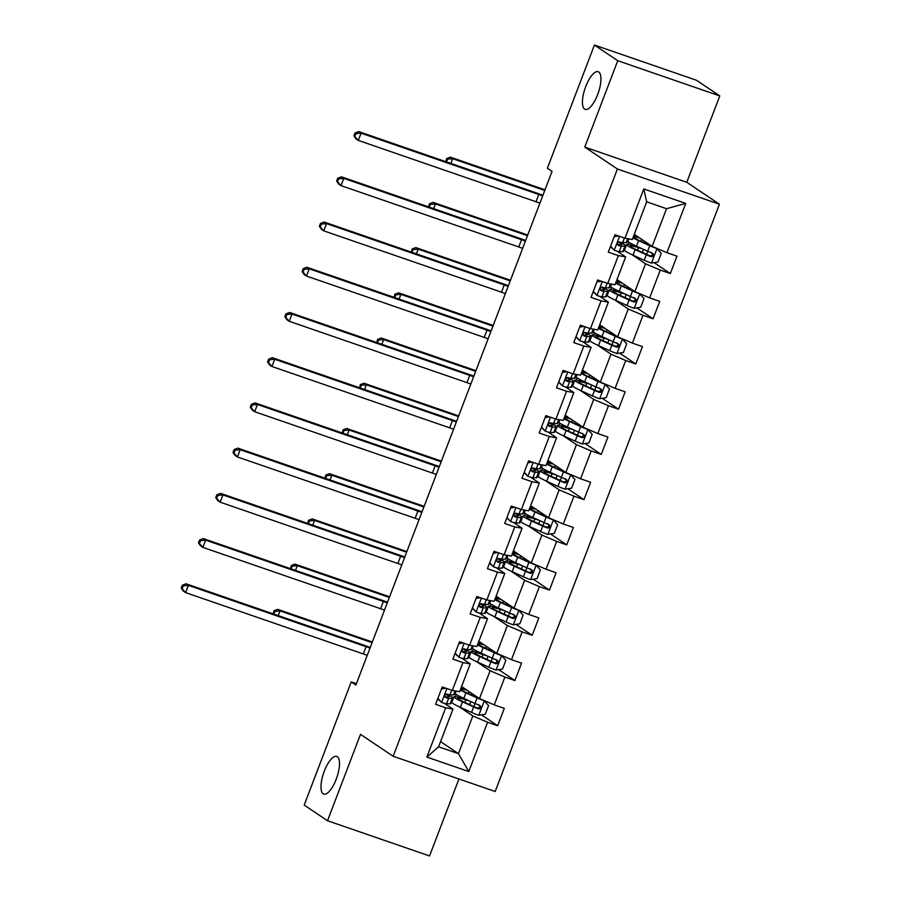 <?xml version="1.0" encoding="UTF-8"?>
<svg xmlns="http://www.w3.org/2000/svg" width="901" height="901" viewBox="0 0 901 901"><rect width="100%" height="100%" fill="white"/><g stroke="black" fill="none" stroke-linecap="round" stroke-linejoin="round"><path stroke-width="1.35" d="M584.614 109.111A19.935 6.983 109 0 1 585.402 87.42A19.935 6.983 109 0 1 598.196 71.72A19.935 6.983 109 0 1 598.782 72.012A19.935 6.983 109 0 1 597.982 93.704A19.935 6.983 109 0 1 585.188 109.404A19.935 6.983 109 0 1 584.614 109.111M323.155 793.781A19.935 6.983 109 0 1 323.955 772.078A19.935 6.983 109 0 1 336.749 756.389A19.935 6.983 109 0 1 337.323 756.671A19.935 6.983 109 0 1 336.535 778.374A19.935 6.983 109 0 1 323.741 794.074A19.935 6.983 109 0 1 323.155 793.781M719.775 95.923L617.748 60.705L584.76 147.088L686.787 182.295L719.775 95.923L696.462 80.257L594.423 45.05L547.38 168.239L552.043 171.37L355.906 685.019L351.232 681.888L304.2 805.077L327.514 820.743L429.552 855.95L458.936 778.982M686.787 182.295L719.437 204.212L495.178 791.483L393.151 756.277L617.41 169.005L719.437 204.212M634.259 234.361L652.144 246.378L666.537 208.694L646.681 201.835L632.299 239.52L624.99 238.224L614.933 234.744L608.288 252.145L618.356 255.614L607.725 283.443L597.656 279.963L591.022 297.364L601.08 300.833L590.459 328.662L580.39 325.182L573.757 342.583L583.814 346.052L573.194 373.881L563.125 370.401L556.48 387.802L566.549 391.271L555.928 419.1L545.86 415.62L539.215 433.021L549.283 436.489L538.652 464.319L528.594 460.839L521.949 478.24L532.018 481.708L521.386 509.538L511.317 506.069L504.684 523.458L514.753 526.927L504.121 554.757L494.052 551.288L487.418 568.677L497.476 572.146L486.855 599.976L476.787 596.507L470.142 613.896L480.21 617.365L469.59 645.195L459.521 641.726L452.876 659.115L462.945 662.584L452.313 690.414L442.256 686.945L435.611 704.334L445.68 707.803L426.86 757.088L468.779 771.549L458.44 753.641L472.834 715.957L459.172 706.789M624.99 238.224L643.81 188.94L685.729 203.412L666.909 252.685L676.978 256.166L670.333 273.555L654.092 262.653M468.779 771.549L487.599 722.275L497.656 725.744L504.301 708.355L494.232 704.875L504.864 677.056L514.921 680.525L521.566 663.136L511.498 659.656L522.13 631.838L532.198 635.306L538.832 617.917L528.774 614.437L539.395 586.619L549.464 590.087L556.108 572.698L546.04 569.218L556.66 541.4L566.729 544.868L573.374 527.479L563.305 523.999L573.937 496.181L583.994 499.65L590.639 482.26L580.571 478.78L591.202 450.95L601.26 454.431L607.905 437.041L597.836 433.561L608.468 405.732L618.537 409.212L625.17 391.822L615.113 388.342L625.733 360.513L635.802 363.993L642.447 346.603L632.378 343.123L642.999 315.294L653.067 318.774L659.712 301.385L649.644 297.904L660.264 270.075L670.333 273.555M607.725 283.443L615.023 284.739L625.654 256.92L617.106 251.176M631.838 254.589L645.51 263.768L634.878 291.597L623.638 286.462A19.777 1.712 -159.1 0 1 616.554 282.272A19.777 1.712 -159.1 0 1 622.388 283.207M616.994 279.592L634.878 291.597L649.644 297.904M625.654 256.92L618.356 255.614M660.264 270.075L645.51 263.768M590.459 328.662L597.757 329.957L608.389 302.139L599.841 296.395M614.572 299.808L628.245 308.987L617.613 336.816L599.728 324.81M608.389 302.139L601.08 300.833M642.999 315.294L628.245 308.987M632.378 343.123L617.613 336.816M573.194 373.881L580.492 375.176L591.112 347.358L582.575 341.614M597.307 345.027L610.968 354.206L600.348 382.035L582.463 370.029M591.112 347.358L583.814 346.052M625.733 360.513L610.968 354.206M615.113 388.342L600.348 382.035M555.928 419.1L563.226 420.395L573.847 392.577L565.299 386.833M580.041 390.246L593.703 399.425L583.082 427.254L571.831 422.118A19.777 1.712 -159.1 0 1 564.747 417.929A19.777 1.712 -159.1 0 1 570.592 418.864M565.197 415.248L583.082 427.254L597.836 433.561M573.847 392.577L566.549 391.271M608.468 405.732L593.703 399.425M538.652 464.319L545.961 465.614L556.581 437.796L548.033 432.052M562.776 435.476L576.437 444.644L565.805 472.473L547.921 460.467M556.581 437.796L549.283 436.489M591.202 450.95L576.437 444.644M580.571 478.78L565.805 472.473M521.386 509.538L528.684 510.833L539.316 483.015L530.768 477.271M545.51 480.695L559.172 489.862L548.54 517.692L530.655 505.686M539.316 483.015L532.018 481.708M573.937 496.181L559.172 489.862M563.305 523.999L548.54 517.692M504.121 554.757L511.419 556.063L522.051 528.234L513.502 522.49M528.234 525.914L541.906 535.081L531.275 562.911L520.023 557.775A19.777 1.712 -159.1 0 1 512.939 553.586A19.777 1.712 -159.1 0 1 518.785 554.52M513.39 550.905L531.275 562.911L546.04 569.218M522.051 528.234L514.753 526.927M556.66 541.4L541.906 535.081M486.855 599.976L494.153 601.282L504.774 573.453L496.237 567.709M510.968 571.133L524.63 580.3L514.009 608.13L496.124 596.124M504.774 573.453L497.476 572.146M539.395 586.619L524.63 580.3M528.774 614.437L514.009 608.13M469.59 645.195L476.888 646.501L487.509 618.672L478.972 612.928M493.703 616.352L507.364 625.519L496.744 653.349L485.493 648.213A19.777 1.712 -159.1 0 1 478.408 644.024A19.777 1.712 -159.1 0 1 484.254 644.958M478.859 641.343L496.744 653.349L511.498 659.656M487.509 618.672L480.21 617.365M522.13 631.838L507.364 625.519M452.313 690.414L459.623 691.72L470.243 663.891L461.695 658.147M476.438 661.571L490.099 670.738L479.478 698.568L461.582 686.562M470.243 663.891L462.945 662.584M504.864 677.056L490.099 670.738M494.232 704.875L479.478 698.568M426.86 757.088L438.584 746.794L452.978 709.11L444.43 703.366M440.555 741.636L458.44 753.641L438.584 746.794M452.978 709.11L445.68 707.803M487.599 722.275L472.834 715.957M617.748 60.705L594.423 45.05M584.76 147.088L617.41 169.005M393.151 756.277L360.501 734.36L327.514 820.743M356.413 683.679L351.232 681.888M685.729 203.412L666.537 208.694M646.681 201.835L643.81 188.94M666.909 252.685L652.144 246.378M497.656 725.744L481.416 714.842M455.332 696.619L456.188 694.378M472.597 651.4L473.453 649.148M514.921 680.525L498.681 669.623M489.862 606.182L490.73 603.929M532.198 635.306L515.946 624.404M507.139 560.963L507.995 558.71M549.464 590.087L533.223 579.185M524.405 515.744L525.26 513.491M566.729 544.868L550.488 533.966M541.67 470.525L542.526 468.272M583.994 499.65L567.754 488.747M558.935 425.306L559.791 423.053M601.26 454.431L585.019 443.529M576.201 380.087L577.068 377.834M618.537 409.212L602.285 398.31M593.477 334.868L594.333 332.615M635.802 363.993L619.561 353.091M610.743 289.649L611.599 287.396M653.067 318.774L636.827 307.872M628.008 244.43L628.864 242.178M437.897 698.354L441.693 702.498A8.255 0.71 20.9 0 0 446.558 703.816L450.14 703.805A23.831 2.061 20.9 0 0 450.838 703.591L452.944 698.084A23.831 2.061 20.9 0 0 446.648 694.097M441.693 702.498L437.751 698.714M445.927 688.206L441.513 688.871M441.918 687.812L443.911 687.508M455.647 691.011L454.273 694.603A23.831 2.061 -159.1 0 1 453.563 694.817L449.982 694.829A8.255 0.71 -159.1 0 1 447.087 694.153C444.666 694.682 444.227 695.842 445.758 697.633A8.255 0.71 20.9 0 0 448.653 698.309L452.234 698.298A23.831 2.061 20.9 0 0 452.944 698.084M445.871 694.288A19.777 1.712 -159.1 0 1 449.16 696.642A19.777 1.712 -159.1 0 1 448.574 696.822L444.88 696.822M367.236 655.342A15.576 1.351 20.9 0 0 363.34 653.946L185.606 592.61L183.275 591.045L181.225 588.094L182.16 588.725L183.263 585.83L182.329 585.2L181.225 588.094M370.007 648.089A15.576 1.351 20.9 0 0 366.11 646.693L188.377 585.357L185.606 592.61L182.16 588.725M183.263 585.83L188.377 585.357L186.045 583.792L363.779 645.127A23.358 2.016 -159.1 0 1 370.243 647.459M186.045 583.792L182.329 585.2M466.628 699.649L463.643 698.714A23.831 2.061 20.9 0 0 453.924 696.788L451.829 702.296A23.831 2.061 -159.1 0 0 460.355 707.341L471.561 712.443A8.255 0.71 -159.1 0 0 478.645 715.259L485.267 714.256L488.59 705.562L484.186 700.764A8.255 0.71 -159.1 0 1 477.102 697.948L465.896 692.846A23.831 2.061 -159.1 0 1 460.253 690.053M484.186 700.764L483.443 700.268M479.445 698.545L468.227 693.432A19.777 1.712 -159.1 0 1 461.143 689.242A19.777 1.712 -159.1 0 1 466.988 690.177M461.019 688.049A23.831 2.061 -159.1 0 1 465.671 689.299M453.924 696.788A23.831 2.061 20.9 0 0 462.461 701.834L473.667 706.936A8.255 0.71 20.9 0 0 478.566 708.963C481.292 708.637 481.731 707.476 479.895 705.483A8.255 0.71 -159.1 0 1 474.996 703.456L463.79 698.354A23.831 2.061 -159.1 0 1 455.253 693.308L456.109 691.09M469.759 701.079L465.783 699.84L464.792 702.42A19.777 1.712 -159.1 0 1 457.708 698.23A19.777 1.712 -159.1 0 1 465.783 699.84M478.555 704.582C480.526 706.677 480.087 707.837 477.226 708.062L464.792 702.42M372.079 642.661L280.031 610.901L278.229 615.608M273.87 614.099L274.918 611.374L273.983 610.743L273.228 613.885M274.918 611.374L280.031 610.901L277.699 609.335L372.327 641.996M277.699 609.335L273.983 610.743M455.163 653.135L458.969 657.279A8.255 0.71 20.9 0 0 463.824 658.597L467.405 658.586A23.831 2.061 20.9 0 0 468.103 658.372L470.209 652.865A23.831 2.061 20.9 0 0 463.925 648.878M458.969 657.279L455.028 653.495M463.193 642.987L458.789 643.652M459.183 642.593L461.177 642.289M472.912 645.792L471.538 649.384A23.831 2.061 -159.1 0 1 470.829 649.598L467.259 649.61A8.255 0.71 -159.1 0 1 464.353 648.934C461.931 649.463 461.492 650.623 463.024 652.414A8.255 0.71 20.9 0 0 465.93 653.09L469.511 653.079A23.831 2.061 20.9 0 0 470.209 652.865M463.137 649.069A19.777 1.712 -159.1 0 1 466.425 651.423A19.777 1.712 -159.1 0 1 465.84 651.603L462.157 651.603M384.502 610.123A15.576 1.351 20.9 0 0 380.605 608.716L202.883 547.391L200.54 545.826L198.49 542.875L199.425 543.506L200.529 540.611L199.594 539.981L198.49 542.875M387.272 602.87A15.576 1.351 20.9 0 0 383.375 601.474L205.642 540.138L202.883 547.391L199.425 543.506M200.529 540.611L205.642 540.138L203.311 538.573L381.044 599.908A23.358 2.016 -159.1 0 1 387.509 602.24M203.311 538.573L199.594 539.981M472.428 607.916L476.235 612.061A8.255 0.71 20.9 0 0 481.089 613.378L484.67 613.367A23.831 2.061 20.9 0 0 485.38 613.153L487.475 607.646A23.831 2.061 20.9 0 0 481.19 603.659M476.235 612.061L472.293 608.276M480.458 597.768L476.055 598.433M476.46 597.374L478.442 597.07M490.178 600.573L488.804 604.166A23.831 2.061 -159.1 0 1 488.105 604.38L484.524 604.391A8.255 0.71 -159.1 0 1 481.618 603.715C479.208 604.244 478.758 605.404 480.289 607.195A8.255 0.71 20.9 0 0 483.195 607.871L486.777 607.86A23.831 2.061 20.9 0 0 487.475 607.646M480.402 603.85A19.777 1.712 -159.1 0 1 483.691 606.204A19.777 1.712 -159.1 0 1 483.116 606.384L479.422 606.384M401.767 564.904A15.576 1.351 20.9 0 0 397.882 563.497L220.148 502.172L217.817 500.607L215.756 497.656L216.691 498.287L217.794 495.392L216.859 494.762L215.756 497.656M404.538 557.651A15.576 1.351 20.9 0 0 400.641 556.255L222.907 494.919L220.148 502.172L216.691 498.287M217.794 495.392L222.907 494.919L220.576 493.354L398.31 554.689A23.358 2.016 -159.1 0 1 404.774 557.021M220.576 493.354L216.859 494.762M483.905 654.43L480.92 653.495A23.831 2.061 20.9 0 0 471.2 651.569L469.094 657.077A23.831 2.061 -159.1 0 0 477.631 662.122L488.826 667.224A8.255 0.71 -159.1 0 0 495.922 670.04L502.544 669.038L505.866 660.343L501.452 655.545A8.255 0.71 -159.1 0 1 494.367 652.729L483.161 647.628A23.831 2.061 -159.1 0 1 477.519 644.834M501.452 655.545L500.708 655.05M478.285 642.83A23.831 2.061 -159.1 0 1 482.936 644.08M471.2 651.569A23.831 2.061 20.9 0 0 479.726 656.615L490.932 661.717A8.255 0.71 20.9 0 0 495.843 663.744C498.557 663.418 498.996 662.258 497.161 660.264A8.255 0.71 -159.1 0 1 492.261 658.237L481.055 653.135A23.831 2.061 -159.1 0 1 472.529 648.089L473.374 645.871M487.024 655.86L483.049 654.61L482.058 657.201A19.777 1.712 -159.1 0 1 474.973 653.011A19.777 1.712 -159.1 0 1 483.049 654.61M495.82 659.363C497.791 661.458 497.352 662.618 494.491 662.832L482.058 657.201M389.345 597.442L297.296 565.682L295.494 570.389M291.136 568.88L292.183 566.143L291.248 565.524L290.505 568.666M292.183 566.143L297.296 565.682L294.965 564.116L389.604 596.777M294.965 564.116L291.248 565.524M501.17 609.211L498.185 608.276A23.831 2.061 20.9 0 0 488.466 606.35L486.36 611.858A23.831 2.061 -159.1 0 0 494.897 616.903L506.103 622.005A8.255 0.71 -159.1 0 0 513.187 624.821L519.809 623.819L523.132 615.124L518.717 610.326A8.255 0.71 -159.1 0 1 511.633 607.511L500.427 602.409A23.831 2.061 -159.1 0 1 494.784 599.615M518.717 610.326L517.985 609.831M513.975 608.107L502.758 602.994A19.777 1.712 -159.1 0 1 495.674 598.805A19.777 1.712 -159.1 0 1 501.519 599.739M495.55 597.611A23.831 2.061 -159.1 0 1 500.213 598.861M488.466 606.35A23.831 2.061 20.9 0 0 496.992 611.385L508.198 616.498A8.255 0.71 20.9 0 0 513.108 618.514C515.822 618.199 516.273 617.039 514.437 615.045A8.255 0.71 -159.1 0 1 509.527 613.018L498.321 607.916A23.831 2.061 -159.1 0 1 489.795 602.87L490.64 600.652M504.301 610.63L500.314 609.391L499.323 611.982A19.777 1.712 -159.1 0 1 492.25 607.792A19.777 1.712 -159.1 0 1 500.314 609.391M513.086 614.144C515.068 616.239 514.617 617.399 511.768 617.613L499.334 611.982M406.61 552.223L314.562 520.463L312.771 525.17M308.401 523.661L309.448 520.924L308.514 520.305L307.77 523.447M309.448 520.924L314.562 520.463L312.23 518.897L406.869 551.558M312.23 518.897L308.514 520.305M489.694 562.697L493.5 566.842A8.255 0.71 20.9 0 0 498.354 568.159L501.936 568.148A23.831 2.061 20.9 0 0 502.645 567.934L504.74 562.427A23.831 2.061 20.9 0 0 498.456 558.44M493.5 566.842L489.558 563.057M497.724 552.55L493.32 553.214M493.725 552.155L495.719 551.851M507.443 555.354L506.069 558.947A23.831 2.061 -159.1 0 1 505.371 559.161L501.789 559.172A8.255 0.71 -159.1 0 1 498.884 558.496C496.474 559.025 496.023 560.185 497.555 561.976A8.255 0.71 20.9 0 0 500.46 562.652L504.042 562.641A23.831 2.061 20.9 0 0 504.74 562.427M497.667 558.631A19.777 1.712 -159.1 0 1 500.967 560.985A19.777 1.712 -159.1 0 1 500.382 561.165L496.688 561.165M419.044 519.686A15.576 1.351 20.9 0 0 415.147 518.278L237.413 456.953L235.082 455.377L233.021 452.437L233.956 453.068L235.06 450.173L234.136 449.543L233.021 452.437M421.803 512.432A15.576 1.351 20.9 0 0 417.918 511.036L240.184 449.7L237.413 456.953L233.956 453.068M235.06 450.173L240.184 449.7L237.853 448.135L415.586 509.47A23.358 2.016 -159.1 0 1 422.051 511.802M237.853 448.135L234.136 449.543M506.959 517.478L510.766 521.623A8.255 0.71 20.9 0 0 515.62 522.94L519.201 522.929A23.831 2.061 20.9 0 0 519.911 522.715L522.017 517.208A23.831 2.061 20.9 0 0 515.721 513.221M510.766 521.623L506.824 517.838M514.989 507.331L510.585 507.995M510.991 506.936L512.984 506.632M524.72 510.135L523.346 513.728A23.831 2.061 -159.1 0 1 522.636 513.942L519.055 513.953A8.255 0.71 -159.1 0 1 516.149 513.277C513.739 513.807 513.3 514.967 514.82 516.757A8.255 0.71 20.9 0 0 517.726 517.433L521.307 517.422A23.831 2.061 20.9 0 0 522.017 517.208M514.933 513.412A19.777 1.712 -159.1 0 1 518.233 515.766A19.777 1.712 -159.1 0 1 517.647 515.946L513.953 515.946M436.309 474.467A15.576 1.351 20.9 0 0 432.412 473.059L254.679 411.723L252.348 410.158L250.298 407.218L251.221 407.849L252.336 404.954L251.402 404.324L250.298 407.218M439.069 467.214A15.576 1.351 20.9 0 0 435.183 465.817L257.449 404.481L254.679 411.723L251.221 407.849M252.336 404.954L257.449 404.481L255.118 402.916L432.852 464.252A23.358 2.016 -159.1 0 1 439.316 466.583M255.118 402.916L251.402 404.324M524.236 472.259L528.031 476.404A8.255 0.71 20.9 0 0 532.896 477.721L536.478 477.71A23.831 2.061 20.9 0 0 537.176 477.496L539.282 471.989A23.831 2.061 20.9 0 0 532.987 468.002M528.031 476.404L524.089 472.62M532.266 462.112L527.851 462.776M528.256 461.717L530.25 461.413M541.985 464.916L540.611 468.509A23.831 2.061 -159.1 0 1 539.902 468.723L536.32 468.734A8.255 0.71 -159.1 0 1 533.415 468.058C531.004 468.588 530.565 469.748 532.097 471.538A8.255 0.71 20.9 0 0 534.991 472.214L538.573 472.203A23.831 2.061 20.9 0 0 539.282 471.989M532.209 468.193A19.777 1.712 -159.1 0 1 535.498 470.547A19.777 1.712 -159.1 0 1 534.912 470.727L531.218 470.727M453.575 429.248A15.576 1.351 20.9 0 0 449.678 427.84L271.944 366.504L269.613 364.939L267.563 361.999L268.498 362.63L269.602 359.724L268.667 359.105L267.563 361.999M456.345 421.995A15.576 1.351 20.9 0 0 452.448 420.598L274.715 359.262L271.944 366.504L268.498 362.63M269.602 359.724L274.715 359.262L272.384 357.697L450.117 419.033A23.358 2.016 -159.1 0 1 456.582 421.364M272.384 357.697L268.667 359.105M518.435 563.992L515.451 563.057A23.831 2.061 20.9 0 0 505.731 561.132L503.625 566.639A23.831 2.061 -159.1 0 0 512.162 571.673L523.368 576.786A8.255 0.71 -159.1 0 0 530.452 579.602L537.075 578.6L540.397 569.905L535.982 565.107A8.255 0.71 -159.1 0 1 528.898 562.292L517.692 557.19A23.831 2.061 -159.1 0 1 512.05 554.397M535.982 565.107L535.25 564.612M512.827 552.392A23.831 2.061 -159.1 0 1 517.478 553.642M505.731 561.132A23.831 2.061 20.9 0 0 514.268 566.166L525.463 571.279A8.255 0.71 20.9 0 0 530.374 573.295C533.088 572.98 533.538 571.82 531.703 569.826A8.255 0.71 -159.1 0 1 526.792 567.799L515.597 562.697A23.831 2.061 -159.1 0 1 507.06 557.651L507.905 555.433M521.566 565.411L517.579 564.172L516.6 566.763A19.777 1.712 -159.1 0 1 509.515 562.573A19.777 1.712 -159.1 0 1 517.579 564.172M530.362 568.925C532.333 571.02 531.883 572.18 529.033 572.394L516.6 566.763M423.875 507.004L331.827 475.244L330.036 479.951M325.678 478.442L326.714 475.705L325.779 475.086L325.036 478.228M326.714 475.705L331.827 475.244L329.496 473.678L424.134 506.339M329.496 473.678L325.779 475.086M535.701 518.773L532.716 517.838A23.831 2.061 20.9 0 0 522.997 515.913L520.891 521.42A23.831 2.061 -159.1 0 0 529.428 526.454L540.634 531.567A8.255 0.71 -159.1 0 0 547.718 534.383L554.34 533.381L557.663 524.686L553.259 519.888A8.255 0.71 -159.1 0 1 546.164 517.073L534.969 511.971A23.831 2.061 -159.1 0 1 529.326 509.178M553.259 519.888L552.516 519.393M548.506 517.67L537.3 512.556A19.777 1.712 -159.1 0 1 530.216 508.367A19.777 1.712 -159.1 0 1 536.05 509.302M530.092 507.173A23.831 2.061 -159.1 0 1 534.744 508.423M522.997 515.913A23.831 2.061 20.9 0 0 531.534 520.947L542.74 526.06A8.255 0.71 20.9 0 0 547.639 528.076C550.365 527.761 550.804 526.601 548.968 524.607A8.255 0.71 -159.1 0 1 544.069 522.58L532.863 517.478A23.831 2.061 -159.1 0 1 524.326 512.432L525.17 510.214M538.832 520.192L534.845 518.953L533.865 521.544A19.777 1.712 -159.1 0 1 526.781 517.354A19.777 1.712 -159.1 0 1 534.845 518.953M547.628 523.706C549.599 525.801 549.159 526.961 546.299 527.175L533.865 521.544M441.141 461.785L349.104 430.025L347.302 434.733M342.943 433.223L343.979 430.487L343.056 429.867L342.301 433.009M343.979 430.487L349.104 430.025L346.772 428.459L441.4 461.121M346.772 428.459L343.056 429.867M552.966 473.554L549.982 472.62A23.831 2.061 20.9 0 0 540.262 470.694L538.167 476.201A23.831 2.061 -159.1 0 0 546.693 481.235L557.899 486.349A8.255 0.71 -159.1 0 0 564.983 489.164L571.606 488.162L574.928 479.467L570.524 474.669A8.255 0.71 -159.1 0 1 563.429 471.854L552.234 466.752A23.831 2.061 -159.1 0 1 546.592 463.959M570.524 474.669L569.781 474.174M565.783 472.451L554.565 467.337A19.777 1.712 -159.1 0 1 547.481 463.148A19.777 1.712 -159.1 0 1 553.315 464.083M547.357 461.954A23.831 2.061 -159.1 0 1 552.009 463.204M540.262 470.694A23.831 2.061 20.9 0 0 548.799 475.728L560.005 480.841A8.255 0.71 20.9 0 0 564.904 482.857C567.63 482.542 568.069 481.382 566.233 479.388A8.255 0.71 -159.1 0 1 561.334 477.361L550.128 472.259A23.831 2.061 -159.1 0 1 541.591 467.214L542.447 464.995M556.097 474.973L552.122 473.735L551.13 476.325A19.777 1.712 -159.1 0 1 544.046 472.135A19.777 1.712 -159.1 0 1 552.122 473.735M564.893 478.487C566.864 480.582 566.425 481.742 563.564 481.956L551.13 476.325M458.418 416.566L366.369 384.806L364.567 389.514M360.209 388.004L361.256 385.268L360.321 384.648L359.567 387.79M361.256 385.268L366.369 384.806L364.038 383.24L458.665 415.902M364.038 383.24L360.321 384.648M541.501 427.04L545.308 431.185A8.255 0.71 20.9 0 0 550.162 432.503L553.743 432.491A23.831 2.061 20.9 0 0 554.442 432.277L556.548 426.77A23.831 2.061 20.9 0 0 550.263 422.783M545.308 431.185L541.366 427.401M549.531 416.893L545.116 417.557M545.522 416.499L547.515 416.194M559.251 419.697L557.877 423.29A23.831 2.061 -159.1 0 1 557.167 423.504L553.586 423.515A8.255 0.71 -159.1 0 1 550.691 422.839C548.27 423.369 547.831 424.529 549.362 426.319A8.255 0.71 20.9 0 0 552.268 426.995L555.838 426.984A23.831 2.061 20.9 0 0 556.548 426.77M549.475 422.974A19.777 1.712 -159.1 0 1 552.764 425.328A19.777 1.712 -159.1 0 1 552.178 425.509L548.495 425.509M470.84 384.029A15.576 1.351 20.9 0 0 466.943 382.621L289.221 321.285L286.878 319.72L284.829 316.78L285.763 317.411L286.867 314.505L285.932 313.886L284.829 316.78M473.611 376.776A15.576 1.351 20.9 0 0 469.714 375.379L291.98 314.044L289.221 321.285L285.763 317.411M286.867 314.505L291.98 314.044L289.649 312.478L467.382 373.814A23.358 2.016 -159.1 0 1 473.847 376.145M289.649 312.478L285.932 313.886M570.243 428.335L567.258 427.401A23.831 2.061 20.9 0 0 557.539 425.475L555.433 430.982A23.831 2.061 -159.1 0 0 563.97 436.016L575.165 441.13A8.255 0.71 -159.1 0 0 582.26 443.945L588.882 442.943L592.194 434.248L587.79 429.45A8.255 0.71 -159.1 0 1 580.706 426.635L569.5 421.522A23.831 2.061 -159.1 0 1 563.857 418.74M587.79 429.45L587.047 428.955M564.623 416.735A23.831 2.061 -159.1 0 1 569.274 417.985M557.539 425.475A23.831 2.061 20.9 0 0 566.065 430.509L577.271 435.622A8.255 0.71 20.9 0 0 582.181 437.638C584.895 437.323 585.335 436.163 583.499 434.158A8.255 0.71 -159.1 0 1 578.6 432.142L567.393 427.04A23.831 2.061 -159.1 0 1 558.857 421.995L559.712 419.776M573.363 429.754L569.387 428.516L568.396 431.106A19.777 1.712 -159.1 0 1 561.312 426.916A19.777 1.712 -159.1 0 1 569.387 428.516M582.159 433.257C584.13 435.363 583.69 436.512 580.83 436.737L568.396 431.106M475.683 371.347L383.635 339.587L381.833 344.295M377.474 342.785L378.521 340.049L377.587 339.429L376.843 342.571M378.521 340.049L383.635 339.587L381.303 338.021L475.942 370.683M381.303 338.021L377.587 339.429M558.766 381.821L562.573 385.966A8.255 0.71 20.9 0 0 567.427 387.284L571.009 387.272A23.831 2.061 20.9 0 0 571.718 387.058L573.813 381.551A23.831 2.061 20.9 0 0 567.529 377.564M562.573 385.966L558.631 382.182M566.797 371.674L562.393 372.338M562.798 371.28L564.781 370.975M576.516 374.467L575.142 378.071A23.831 2.061 -159.1 0 1 574.444 378.285L570.862 378.296A8.255 0.71 -159.1 0 1 567.957 377.62C565.535 378.15 565.096 379.31 566.628 381.1A8.255 0.71 20.9 0 0 569.533 381.776L573.115 381.765A23.831 2.061 20.9 0 0 573.813 381.551M566.74 377.756A19.777 1.712 -159.1 0 1 570.029 380.109A19.777 1.712 -159.1 0 1 569.443 380.29L565.76 380.29M488.105 338.81A15.576 1.351 20.9 0 0 484.22 337.402L306.486 276.066L304.155 274.501L302.094 271.561L303.029 272.192L304.133 269.286L303.198 268.667L302.094 271.561M490.876 331.557A15.576 1.351 20.9 0 0 486.979 330.16L309.246 268.825L306.486 276.066L303.029 272.192M304.133 269.286L309.246 268.825L306.914 267.259L484.648 328.595A23.358 2.016 -159.1 0 1 491.113 330.926M306.914 267.259L303.198 268.667M587.508 383.116L584.524 382.182A23.831 2.061 20.9 0 0 574.804 380.256L572.698 385.763A23.831 2.061 -159.1 0 0 581.235 390.797L592.43 395.911A8.255 0.71 -159.1 0 0 599.525 398.726L606.148 397.724L609.47 389.029L605.055 384.231A8.255 0.71 -159.1 0 1 597.971 381.416L586.765 376.303A23.831 2.061 -159.1 0 1 581.122 373.521M605.055 384.231L604.323 383.736M600.314 382.013L589.096 376.9A19.777 1.712 -159.1 0 1 582.012 372.71A19.777 1.712 -159.1 0 1 587.857 373.645M581.888 371.516A23.831 2.061 -159.1 0 1 586.551 372.766M574.804 380.256A23.831 2.061 20.9 0 0 583.33 385.29L594.536 390.403A8.255 0.71 20.9 0 0 599.447 392.419C602.161 392.104 602.6 390.944 600.776 388.939A8.255 0.71 -159.1 0 1 595.865 386.923L584.659 381.81A23.831 2.061 -159.1 0 1 576.133 376.776L576.978 374.557M590.639 384.536L586.652 383.297L585.661 385.876M599.424 388.038C601.406 390.133 600.956 391.293 598.106 391.518L585.673 385.887A19.777 1.712 -159.1 0 1 578.588 381.697A19.777 1.712 -159.1 0 1 586.652 383.297M492.948 326.128L400.9 294.368L399.109 299.076M394.739 297.567L395.787 294.83L394.852 294.21L394.109 297.341M395.787 294.83L400.9 294.368L398.569 292.802L493.207 325.452M398.569 292.802L394.852 294.21M576.032 336.602L579.839 340.747A8.255 0.71 20.9 0 0 584.693 342.065L588.274 342.053A23.831 2.061 20.9 0 0 588.984 341.839L591.079 336.332A23.831 2.061 20.9 0 0 584.794 332.334M579.839 340.747L575.897 336.963M584.062 326.455L579.658 327.119M580.064 326.061L582.057 325.757M593.782 329.248L592.408 332.852A23.831 2.061 -159.1 0 1 591.709 333.066L588.128 333.077A8.255 0.71 -159.1 0 1 585.222 332.401C582.812 332.931 582.361 334.091 583.893 335.882A8.255 0.71 20.9 0 0 586.799 336.557L590.38 336.546A23.831 2.061 20.9 0 0 591.079 336.332M584.006 332.537A19.777 1.712 -159.1 0 1 587.306 334.89A19.777 1.712 -159.1 0 1 586.72 335.071L583.026 335.071M505.371 293.591A15.576 1.351 20.9 0 0 501.485 292.183L323.752 230.847L321.42 229.282L319.359 226.342L320.294 226.973L321.398 224.067L320.474 223.448L319.359 226.342M508.141 286.338A15.576 1.351 20.9 0 0 504.256 284.941L326.522 223.606L323.752 230.847L320.294 226.973M321.398 224.067L326.522 223.606L324.191 222.04L501.913 283.376A23.358 2.016 -159.1 0 1 508.389 285.707M324.191 222.04L320.474 223.448M604.774 337.898L601.789 336.963A23.831 2.061 20.9 0 0 592.07 335.037L589.964 340.544A23.831 2.061 -159.1 0 0 598.501 345.579L609.707 350.692A8.255 0.71 -159.1 0 0 616.791 353.496L623.413 352.505L626.736 343.81L622.321 339.013A8.255 0.71 -159.1 0 1 615.237 336.197L604.03 331.084A23.831 2.061 -159.1 0 1 598.388 328.302M622.321 339.013L621.589 338.517M617.579 336.794L606.362 331.681A19.777 1.712 -159.1 0 1 599.278 327.491A19.777 1.712 -159.1 0 1 605.123 328.426M599.154 326.297A23.831 2.061 -159.1 0 1 603.816 327.547M592.07 335.037A23.831 2.061 20.9 0 0 600.607 340.071L611.802 345.184A8.255 0.71 20.9 0 0 616.712 347.2C619.426 346.885 619.877 345.725 618.041 343.72A8.255 0.71 -159.1 0 1 613.13 341.704L601.936 336.591A23.831 2.061 -159.1 0 1 593.399 331.557L594.243 329.338M607.905 339.317L603.918 338.078L602.938 340.657A19.777 1.712 -159.1 0 1 595.854 336.478A19.777 1.712 -159.1 0 1 603.918 338.078M616.701 342.819C618.672 344.914 618.221 346.074 615.372 346.299L602.938 340.657M510.214 280.909L418.165 249.149L416.375 253.857M412.016 252.348L413.052 249.611L412.117 248.991L411.374 252.122M413.052 249.611L418.165 249.149L415.834 247.584L510.473 280.234M415.834 247.584L412.117 248.991M593.297 291.383L597.104 295.528A8.255 0.71 20.9 0 0 601.958 296.846L605.54 296.834A23.831 2.061 20.9 0 0 606.249 296.62L608.355 291.113A23.831 2.061 20.9 0 0 602.059 287.115M597.104 295.528L593.162 291.744M601.327 281.236L596.924 281.9M597.329 280.842L599.323 280.538M611.058 284.029L609.684 287.633A23.831 2.061 -159.1 0 1 608.975 287.847L605.393 287.858A8.255 0.71 -159.1 0 1 602.487 287.182C600.077 287.712 599.638 288.872 601.158 290.663A8.255 0.71 20.9 0 0 604.064 291.338L607.646 291.327A23.831 2.061 20.9 0 0 608.355 291.113M601.271 287.318A19.777 1.712 -159.1 0 1 604.571 289.671A19.777 1.712 -159.1 0 1 603.985 289.84L600.291 289.852M522.648 248.361A15.576 1.351 20.9 0 0 518.751 246.964L341.017 185.629L338.686 184.063L336.636 181.124L337.56 181.754L338.675 178.849L337.74 178.229L336.636 181.124M525.407 241.119A15.576 1.351 20.9 0 0 521.521 239.722L343.788 178.387L341.017 185.629L337.56 181.754M338.675 178.849L343.788 178.387L341.456 176.821L519.19 238.157A23.358 2.016 -159.1 0 1 525.655 240.488M341.456 176.821L337.74 178.229M622.039 292.679L619.055 291.744A23.831 2.061 20.9 0 0 609.335 289.818L607.229 295.325A23.831 2.061 -159.1 0 0 615.766 300.36L626.972 305.473A8.255 0.71 -159.1 0 0 634.056 308.277L640.679 307.286L644.001 298.591L639.597 293.794A8.255 0.71 -159.1 0 1 632.502 290.978L621.296 285.865A23.831 2.061 -159.1 0 1 615.653 283.083M639.597 293.794L638.854 293.287M616.43 281.078A23.831 2.061 -159.1 0 1 621.082 282.328M609.335 289.818A23.831 2.061 20.9 0 0 617.872 294.852L629.078 299.965A8.255 0.71 20.9 0 0 633.977 301.981C636.703 301.666 637.142 300.506 635.306 298.501A8.255 0.71 -159.1 0 1 630.407 296.485L619.201 291.372A23.831 2.061 -159.1 0 1 610.664 286.338L611.509 284.119M625.17 294.098L621.183 292.859L620.203 295.438A19.777 1.712 -159.1 0 1 613.119 291.26A19.777 1.712 -159.1 0 1 621.183 292.859M633.966 297.6C635.937 299.695 635.498 300.855 632.637 301.08L620.203 295.438M527.479 235.69L435.442 203.93L433.64 208.638M429.281 207.129L430.318 204.392L429.394 203.772L428.639 206.903M430.318 204.392L435.442 203.93L433.099 202.365L527.738 235.015M433.099 202.365L429.394 203.772M610.574 246.164L614.369 250.309A8.255 0.71 20.9 0 0 619.235 251.627L622.816 251.616A23.831 2.061 20.9 0 0 623.515 251.402L625.621 245.894A23.831 2.061 20.9 0 0 619.325 241.896M614.369 250.309L610.428 246.525M618.604 236.017L614.189 236.681M614.595 235.623L616.588 235.319M628.324 238.81L626.95 242.414A23.831 2.061 -159.1 0 1 626.24 242.628L622.659 242.639A8.255 0.71 -159.1 0 1 619.753 241.964C617.343 242.493 616.903 243.653 618.435 245.444A8.255 0.71 20.9 0 0 621.33 246.119L624.911 246.108A23.831 2.061 20.9 0 0 625.621 245.894M618.548 242.099A19.777 1.712 -159.1 0 1 621.836 244.453A19.777 1.712 -159.1 0 1 621.251 244.621L617.557 244.633M539.913 203.142A15.576 1.351 20.9 0 0 536.016 201.745L358.283 140.41L355.951 138.844L353.902 135.905L354.836 136.535L355.94 133.63L355.005 133.01L353.902 135.905M542.684 195.9A15.576 1.351 20.9 0 0 538.787 194.503L361.053 133.168L358.283 140.41L354.836 136.535M355.94 133.63L361.053 133.168L358.722 131.602L536.455 192.938A23.358 2.016 -159.1 0 1 542.92 195.269M358.722 131.602L355.005 133.01M639.305 247.46L636.32 246.525A23.831 2.061 20.9 0 0 626.6 244.599L624.506 250.106A23.831 2.061 -159.1 0 0 633.031 255.141L644.238 260.254A8.255 0.71 -159.1 0 0 651.322 263.058L657.944 262.067L661.266 253.372L656.863 248.575A8.255 0.71 -159.1 0 1 649.767 245.759L638.572 240.646A23.831 2.061 -159.1 0 1 632.93 237.864M656.863 248.575L656.119 248.068M652.121 246.356L640.904 241.243A19.777 1.712 -159.1 0 1 633.82 237.053A19.777 1.712 -159.1 0 1 639.654 237.988M633.696 235.859A23.831 2.061 -159.1 0 1 638.347 237.109M626.6 244.599A23.831 2.061 20.9 0 0 635.137 249.633L646.344 254.746A8.255 0.71 20.9 0 0 651.243 256.762C653.968 256.447 654.408 255.287 652.572 253.282A8.255 0.71 -159.1 0 1 647.673 251.266L636.466 246.153A23.831 2.061 -159.1 0 1 627.929 241.119L628.785 238.9M642.436 248.879L638.46 247.64L637.469 250.219A19.777 1.712 -159.1 0 1 630.385 246.041A19.777 1.712 -159.1 0 1 638.46 247.64M651.232 252.381C653.202 254.476 652.763 255.636 649.903 255.861L637.469 250.219M544.756 190.471L452.707 158.711L450.905 163.419M446.547 161.91L447.594 159.173L446.659 158.553L445.905 161.684M447.594 159.173L452.707 158.711L450.376 157.146L545.004 189.796M450.376 157.146L446.659 158.553M446.873 688.533L441.591 702.386M452.234 698.298L450.14 703.805M455.061 690.909L453.563 694.817M448.653 698.309L446.558 703.816M451.75 690.222L449.982 694.829M363.34 653.946L366.11 646.693M478.814 715.236L484.299 700.888M463.79 698.354L465.896 692.846M468.959 691.506L468.227 693.432M473.487 694.547L473.07 695.64M470.806 701.552L469.635 704.627M460.355 707.341L462.461 701.834M474.996 703.456L477.102 697.948M471.561 712.443L473.667 706.936M477.226 708.062L478.566 708.963M464.139 643.314L458.857 657.167M469.511 653.079L467.405 658.586M472.327 645.679L470.829 649.598M465.93 653.09L463.824 658.597M469.016 645.003L467.259 649.61M380.605 608.716L383.375 601.474M481.416 598.095L476.122 611.948M486.777 607.86L484.67 613.367M489.603 600.46L488.105 604.38M483.195 607.871L481.089 613.378M486.281 599.773L484.524 604.391M397.882 563.497L400.641 556.255M496.079 670.017L501.564 655.669M481.055 653.135L483.161 647.628M486.225 646.287L485.493 648.213M490.752 649.328L490.335 650.421M488.072 656.333L486.9 659.408M477.631 662.122L479.726 656.615M492.261 658.237L494.367 652.729M488.826 667.224L490.932 661.717M494.491 662.832L495.843 663.744M513.356 624.798L518.83 610.45M498.321 607.916L500.427 602.409M503.49 601.068L502.758 602.994M508.018 604.109L507.601 605.202M505.348 611.115L504.166 614.189M494.897 616.903L496.992 611.385M509.527 613.018L511.633 607.511M506.103 622.005L508.198 616.498M511.768 617.613L513.108 618.514M498.681 552.876L493.388 566.729M504.042 562.641L501.936 568.148M506.869 555.241L505.371 559.161M500.46 562.652L498.354 568.159M503.546 554.554L501.789 559.172M415.147 518.278L417.918 511.036M515.946 507.657L510.653 521.51M521.307 517.422L519.201 522.929M524.134 510.022L522.636 513.942M517.726 517.433L515.62 522.94M520.812 509.335L519.055 513.953M432.412 473.059L435.183 465.817M533.212 462.438L527.93 476.291M538.573 472.203L536.478 477.71M541.4 464.803L539.902 468.723M534.991 472.214L532.896 477.721M538.088 464.116L536.32 468.734M449.678 427.84L452.448 420.598M530.621 579.568L536.095 565.22M515.597 562.697L517.692 557.19M520.767 555.849L520.023 557.775M525.283 558.89L524.866 559.983M522.614 565.896L521.442 568.97M512.162 571.673L514.268 566.166M526.792 567.799L528.898 562.292M523.368 576.786L525.463 571.279M529.033 572.394L530.374 573.295M547.887 534.349L553.36 520.001M532.863 517.478L534.969 511.971M538.032 510.63L537.3 512.556M542.56 513.671L542.143 514.764M539.879 520.677L538.708 523.751M529.428 526.454L531.534 520.947M544.069 522.58L546.164 517.073M540.634 531.567L542.74 526.06M546.299 527.175L547.639 528.076M565.152 489.13L570.637 474.782M550.128 472.259L552.234 466.752M555.298 465.412L554.565 467.337M559.825 468.452L559.408 469.545M557.145 475.458L555.973 478.532M546.693 481.235L548.799 475.728M561.334 477.361L563.429 471.854M557.899 486.349L560.005 480.841M563.564 481.956L564.904 482.857M550.477 417.219L545.195 431.072M555.838 426.984L553.743 432.491M558.665 419.584L557.167 423.504M552.268 426.995L550.162 432.503M555.354 418.897L553.586 423.515M466.943 382.621L469.714 375.379M582.418 443.911L587.903 429.563M567.393 427.04L569.5 421.522M572.563 420.193L571.831 422.118M577.09 423.233L576.674 424.326M574.41 430.239L573.239 433.313M563.97 436.016L566.065 430.509M578.6 432.142L580.706 426.635M575.165 441.13L577.271 435.622M580.83 436.737L582.181 437.638M567.754 372L562.461 385.853M573.115 381.765L571.009 387.272M575.93 374.365L574.444 378.285M569.533 381.776L567.427 387.284M572.619 373.678L570.862 378.296M484.22 337.402L486.979 330.16M599.694 398.692L605.168 384.344M584.659 381.81L586.765 376.303M589.828 374.974L589.096 376.9M594.356 378.015L593.939 379.107M591.687 385.02L590.504 388.094M581.235 390.797L583.33 385.29M595.865 386.923L597.971 381.416M592.43 395.911L594.536 390.403M598.106 391.518L599.447 392.419M585.019 326.781L579.726 340.634M590.38 336.546L588.274 342.053M593.207 329.147L591.709 333.066M586.799 336.557L584.693 342.065M589.885 328.46L588.128 333.077M501.485 292.183L504.256 284.941M616.96 353.474L622.433 339.125M601.936 336.591L604.03 331.084M607.094 329.755L606.362 331.681M611.621 332.796L611.205 333.888M608.952 339.801L607.781 342.876M598.501 345.579L600.607 340.071M613.13 341.704L615.237 336.197M609.707 350.692L611.802 345.184M615.372 346.299L616.712 347.2M602.285 281.562L596.991 295.415M607.646 291.327L605.54 296.834M610.473 283.928L608.975 287.847M604.064 291.338L601.958 296.846M607.15 283.241L605.393 287.858M518.751 246.964L521.521 239.722M634.225 308.255L639.699 293.906M619.201 291.372L621.296 285.865M624.37 284.536L623.638 286.462M628.898 287.577L628.481 288.669M626.218 294.582L625.046 297.657M615.766 300.36L617.872 294.852M630.407 296.485L632.502 290.978M626.972 305.473L629.078 299.965M632.637 301.08L633.977 301.981M619.55 236.344L614.268 250.196M624.911 246.108L622.816 251.616M627.738 238.709L626.24 242.628M621.33 246.119L619.235 251.627M624.427 238.022L622.659 242.639M536.016 201.745L538.787 194.503M651.491 263.036L656.975 248.687M636.466 246.153L638.572 240.646M641.636 239.317L640.904 241.243M646.163 242.358L645.747 243.45M643.483 249.363L642.312 252.426M633.031 255.141L635.137 249.633M647.673 251.266L649.767 245.759M644.238 260.254L646.344 254.746M649.903 255.861L651.243 256.762M473.881 706.564L475.064 703.49M491.158 661.345L492.329 658.271M508.423 616.126L509.594 613.052M525.688 570.907L526.86 567.833M542.954 525.688L544.125 522.614M560.219 480.47L561.402 477.395M577.496 435.251L578.667 432.176M594.761 390.032L595.933 386.957M612.027 344.813L613.198 341.738M629.292 299.594L630.463 296.519M646.558 254.375L647.74 251.3"/></g></svg>
